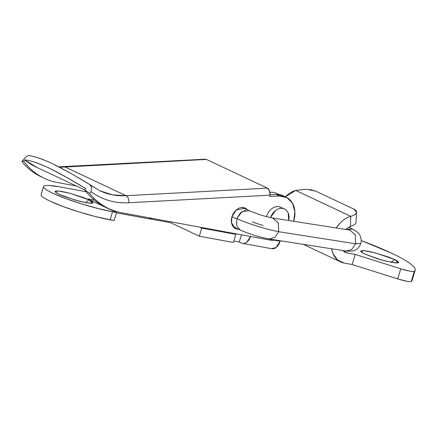 <?xml version="1.0" encoding="UTF-8"?>
<svg xmlns="http://www.w3.org/2000/svg" width="437" height="437" viewBox="0 0 437 437"><rect width="100%" height="100%" fill="white"/><g stroke="black" fill="none" stroke-linecap="round" stroke-linejoin="round"><path stroke-width="0.66" d="M349.95 230.097L355.286 234.959L355.669 243.627L360.765 243.496L355.625 243.764L278.653 231.714L278.238 222.733L272.551 217.987C269.323 217.457 264.931 216.315 259.36 214.556L249.194 210.705L242.093 211.524L236.81 218.544C246.758 223.318 268.422 230.059 278.697 231.572C268.422 230.059 246.758 223.318 236.81 218.544L240.355 212.885L245.621 210.202M346.164 251.062L351.719 251.215C356.221 250.396 359.236 247.823 360.765 243.496C362.317 239.924 359.782 233.626 357.63 232.331L352.533 229.081L346.12 229.501L352.255 228.955M345.842 251.002L351.665 249.593L355.669 243.627M252.679 221.816L252.57 222.16L263.047 225.421M236.701 218.888L231.976 216.665L236.701 218.888L236.81 218.544L236.597 225.656L240.186 229.999C249.674 234.15 259.343 237.154 269.192 239.006L274.84 237.428L278.653 231.714L355.625 243.764M272.874 218.047L278.314 222.908L278.653 231.714M85.477 202.593L88.995 199.835L92.862 203.085L87.007 202.866L75.47 200.168L59.17 194.367L55.767 192.438L55.149 191.226L57.416 190.903L62.218 191.521L68.828 192.996L83.32 197.491L88.995 199.835L92.398 201.763L93.01 202.981L90.743 203.303L85.942 202.681L79.332 201.211L64.845 196.71L59.17 194.367L55.106 191.756L58.263 190.958L69.925 193.28L88.995 199.835L85.477 202.593M239.279 242.016L241.442 234.811L239.279 242.016L241.399 243.01L239.279 242.016L233.822 241.011L239.279 242.016M250.592 236.499L246.779 242.164C244.944 243.551 243.152 243.835 241.399 243.01A10.646 6.888 100.4 0 0 242.601 243.382A10.646 6.888 100.4 0 0 250.587 236.493M271.519 248.686L276.069 247.533L280.079 241.257L280.232 240.738L280.079 241.257L274.13 240.164L280.079 241.257A10.646 6.888 -79.6 0 1 271.89 248.757M41.373 194.268C40.734 194.864 41.193 195.771 42.75 196.983C44.301 198.201 46.835 199.638 50.348 201.288L63.01 206.521L78.813 211.885L95.353 216.561L114.101 220.581L116.526 212.486L87.722 198.933L94.512 200.179L87.722 198.933L116.526 212.486L114.101 220.581L110.108 219.844L112.533 211.754L116.526 212.486L112.533 211.754A44.372 5.703 -163.3 0 1 52.773 193.198L65.441 198.425L81.244 203.789L97.779 208.471L112.533 211.754L110.108 219.844A44.372 5.703 16.7 0 1 50.348 201.288A44.372 5.703 16.7 0 1 41.269 195.443M170.501 222.652L150.055 218.904L170.501 222.652L199.31 236.204L233.391 242.453L235.816 234.363L233.779 233.402L235.816 234.363L233.391 242.453L199.31 236.204L201.736 228.114L235.816 234.363L201.736 228.114L199.31 236.204L170.501 222.652L170.758 221.805L170.501 222.652M199.616 227.114L201.736 228.114L199.616 227.114M86.144 191.712L59.585 186.845L48.862 185.457C46.125 185.343 44.437 185.583 43.804 186.178C43.165 186.774 43.624 187.675 45.175 188.893C46.732 190.111 49.261 191.543 52.773 193.198A44.372 5.703 -163.3 0 1 43.7 187.347A44.372 5.703 -163.3 0 1 59.585 186.845L86.144 191.712M269.946 192.225L273.496 192.346L276.501 193.345M148.798 218.795L151.786 218.314A8.521 5.512 -79.6 0 1 149.093 218.85M114.603 210.956L114.062 211.328A8.521 5.512 100.4 0 0 114.603 210.956M391.12 262.287L394.633 259.523L398.506 262.774L392.644 262.555L381.113 259.857L364.813 254.055L377.568 258.802L384.975 260.9L396.386 262.992L398.653 262.67L398.041 261.452L394.633 259.523L388.963 257.18L374.471 252.684L367.861 251.209L363.06 250.592L360.793 250.914L361.41 252.133L364.813 254.055L360.749 251.444L363.906 250.647L375.569 252.968L394.633 259.523L391.12 262.287M412.173 280.095L411.261 281.466A12.422 1.595 16.7 0 1 397.703 278.904L400.74 268.788L355.183 254.421L352.151 264.532L397.703 278.904L400.74 268.788A12.422 1.595 -163.3 0 0 414.292 271.35C413.861 271.683 412.315 271.601 409.66 271.098L400.74 268.788L355.183 254.421L352.151 264.532L344.159 263.069A24.849 18.682 -64.8 0 1 339.598 261.392A24.849 18.682 -64.8 0 1 331.634 248.79L333.054 253.739L337.566 259.966L344.159 263.069L352.151 264.532L397.703 278.904L406.623 281.209C409.278 281.712 410.824 281.799 411.261 281.466L414.292 271.35C416.221 269.869 415.21 267.553 411.261 264.401C407.317 261.25 400.745 257.508 391.557 253.187A113.587 14.596 -163.3 0 0 361.197 240.569L391.557 253.187A113.587 14.596 -163.3 0 1 415.15 270.175A113.587 14.596 -163.3 0 1 414.292 271.35L411.261 281.466A113.587 14.596 16.7 0 0 412.113 280.292M342.668 250.516L347.197 252.957L355.183 254.421L347.197 252.957L343.422 251.182L347.197 252.957L345.192 252.313L342.728 250.527M336.288 227.961A24.849 18.682 -64.8 0 1 350.758 216.32L295.691 190.417A24.849 18.682 115.2 0 0 285.345 196.83M350.927 226.246C353.844 225.306 355.532 224.148 355.991 222.772L356.532 212.142L353.73 209.033C356.073 210.137 356.953 211.399 356.379 212.819C355.8 214.239 353.937 215.408 350.78 216.315L350.348 226.442L350.927 226.246L345.552 229.414L350.348 226.442L350.78 216.315L295.691 190.417L306.271 189.248L315.607 191.1L353.73 209.033L315.607 191.1L309.746 189.521M285.334 196.819L295.712 190.406M356.532 212.142L356.379 212.819C355.587 214.305 353.724 215.468 350.78 216.315L350.758 216.32C346.705 217.489 343.029 219.871 339.718 223.465L336.266 227.961M247.724 210.011L243.693 207.57C241.339 207.138 239.012 207.821 236.717 209.623C234.423 211.426 232.828 213.819 231.932 216.796L236.215 210.044L245.288 208.083L247.675 209.989M244.288 208.394L243.48 207.531M204.221 159.543L65.129 167.016A92.289 69.379 115.2 0 1 59.23 167.038L65.129 167.016L126.129 195.71L112.544 194.847L99.734 190.729L90.027 184.72L91.928 187.495L91.049 191.652C96.408 195.661 102.285 198.606 108.676 200.49C115.073 202.369 121.754 203.123 128.724 202.752L269.995 195.159L269.793 196.524L279.609 195.995A23.074 17.349 -64.8 0 1 286.481 197.366A23.074 17.349 -64.8 0 1 293.708 221.291L294.86 211.655L292.495 203.254L287.071 197.677L279.609 195.995L276.222 194.399L279.609 195.995L269.793 196.524L269.995 195.159C270.268 191.761 269.405 189.418 267.395 188.123L269.563 190.843L269.995 195.159L128.724 202.752A5.681 3.474 -93.1 0 0 126.129 195.71L267.395 188.123L206.401 159.423L267.395 188.123L126.129 195.71A5.681 3.474 86.9 0 1 128.724 202.752A97.97 73.651 115.2 0 1 91.049 191.652L91.928 187.495L89.312 184.234C75.027 175.576 62.595 168.649 52.014 163.454C41.16 158.565 33.261 155.927 28.312 155.539L28.148 155.534M41.515 176.985L36.276 174.216C30.825 170.927 26.012 166.705 21.85 161.537L23.756 161.22C27.99 166.918 32.961 171.583 38.68 175.199C44.399 178.82 50.621 181.251 57.351 182.491L76.295 185.976L57.351 182.491A92.294 69.385 -64.8 0 1 44.361 178.323A92.294 69.385 -64.8 0 1 23.756 161.22L21.85 161.537A92.294 69.385 115.2 0 0 40.963 176.723M106.005 207.324L99.68 203.899C93.96 200.277 88.99 195.618 84.756 189.915L89.629 193.422C93.791 198.589 98.598 202.812 104.055 206.1C109.507 209.389 115.401 211.617 121.743 212.781L269.804 240.033L275.343 239.973A23.074 17.349 -64.8 0 1 269.804 240.033L121.743 212.781A92.294 69.385 -64.8 0 1 108.742 208.613A92.294 69.385 -64.8 0 1 89.629 193.422L84.756 189.915A92.294 69.385 115.2 0 0 105.361 207.023M283.094 195.771A23.074 17.349 115.2 0 0 276.222 194.399L270.044 194.733L276.222 194.399L282.974 195.71M205.243 159.205L206.401 159.423L65.129 167.016A5.681 3.474 -93.1 0 0 63.977 166.792A5.681 3.474 86.9 0 1 65.129 167.016L126.129 195.71A92.289 69.379 -64.8 0 1 99.773 190.745M26.28 156.604L21.85 161.537L26.28 156.604L28.312 155.539L29.607 155.736M89.629 193.422L91.049 191.652L89.629 193.422M238.613 229.261L235.619 228.638L231.528 222.832L231.932 216.796C231.042 219.778 231.107 222.471 232.14 224.886C233.172 227.295 234.866 228.715 237.22 229.146L238.64 229.272M34.447 162.154C36.282 162.548 40.98 164.427 48.534 167.797L65.779 176.887L85.799 188.615L84.756 189.915L85.799 188.615C71.537 179.918 59.115 172.976 48.534 167.797C37.691 162.897 29.782 160.27 24.8 159.915A97.97 73.651 115.2 0 0 36.282 167.153M25.832 160.057L24.8 159.915L23.756 161.22L24.8 159.915L36.905 167.447M78.059 177.635L90.027 184.72M234.041 227.59L235.221 227.666M69.264 172.544L52.014 163.454C44.459 160.089 39.767 158.205 37.926 157.812M281.264 207.515L278.986 206.701C276.484 206.242 274.015 206.969 271.574 208.881C269.137 210.798 267.439 213.338 266.494 216.501L266.45 216.637M280.336 207.089A12.067 9.073 115.2 0 0 266.494 216.501M288.704 220.51L288.191 213.027C287.093 210.459 285.295 208.952 282.799 208.493C280.297 208.034 277.828 208.76 275.386 210.678L270.525 217.604A12.067 9.073 -64.8 0 1 284.148 208.886A12.067 9.073 -64.8 0 1 288.704 220.494M243.535 208.039L243.638 207.684M346.197 251.073L269.225 239.017M233.232 226.732L240.159 229.988M242.3 207.46L249.227 210.716M272.519 217.976L349.491 230.031M352.561 229.086L348.595 227.218M276.244 193.225L278.953 194.498M43.558 186.55L41.133 194.64M149.028 218.839L116.417 212.857M271.803 248.74L242.513 243.371M412.107 280.314L415.145 270.203M340.663 261.949L303.234 244.343M345.192 252.313L344.509 251.996M245.288 208.083L244.922 207.908M41.012 176.75L43.853 178.083M282.832 195.645L286.219 197.24M105.399 207.04L108.786 208.635M36.32 167.169L84.805 189.98M205.303 159.199L58.831 166.83M235.619 228.638L235.073 228.382M280.68 207.242L284.492 209.033M243.398 207.974L243.147 207.493"/></g></svg>
